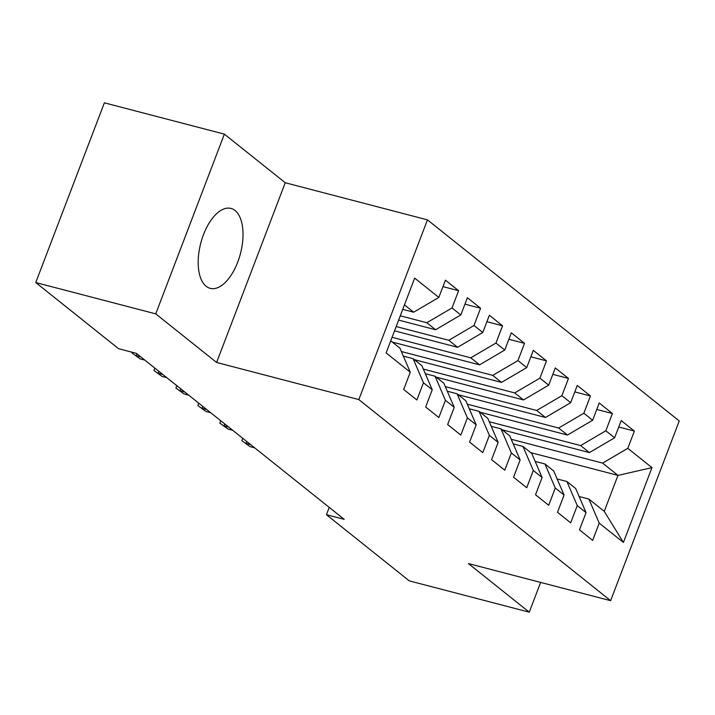<?xml version="1.0" encoding="UTF-8"?>
<svg xmlns="http://www.w3.org/2000/svg" width="715" height="715" viewBox="0 0 715 715"><rect width="100%" height="100%" fill="white"/><g stroke="black" fill="none" stroke-linecap="round" stroke-linejoin="round"><path stroke-width="1.07" d="M206.135 286.277A41.291 20.521 104.6 0 0 210.174 288.342A41.291 20.521 104.6 0 0 239.212 257.883A41.291 20.521 104.6 0 0 235.065 210.505A41.291 20.521 104.6 0 0 231.025 208.44A41.291 20.521 104.6 0 0 201.996 238.899A41.291 20.521 104.6 0 0 206.135 286.277M224.376 134.134L155.745 313.867L216.609 362.469L285.24 182.745L224.376 134.134L104.381 102.826L35.75 282.55L118.583 348.706L136.359 353.344L344.21 519.349L326.433 514.711L409.275 580.866L529.261 612.174L540.629 582.421M285.24 182.745L427.454 219.863L679.25 420.956L610.619 600.68L358.823 399.587L427.454 219.863M530.745 452.631L617.983 475.395L651.964 467.628L627.797 448.323L634.384 431.082L621.201 420.554L614.614 437.795L605.828 430.779L612.406 413.529L599.224 403.001L592.646 420.25L583.851 413.225L590.438 395.985L577.255 385.457L570.668 402.697L561.883 395.681L568.47 378.441L555.287 367.912L548.7 385.153L539.914 378.137L546.492 360.887L533.31 350.359L526.732 367.608L517.937 360.583L524.524 343.343L511.341 332.815L504.754 350.055L495.969 343.039L502.556 325.79L489.373 315.261L482.786 332.511L473.991 325.486L480.578 308.245L467.396 297.717L460.809 314.957L452.023 307.942L458.61 290.701L445.427 280.173L438.84 297.413L413.645 312.205L404.458 304.867M651.964 467.628L623.4 542.435L599.233 523.13L588.874 499.061L579.132 496.514M438.84 297.413L414.673 278.108L386.109 352.915L410.276 372.22L403.689 389.461L416.872 399.989L423.459 382.748L432.244 389.764L425.657 407.014L438.849 417.542L445.427 400.293L454.222 407.318L447.635 424.558L460.818 435.086L467.404 417.846L476.19 424.862L469.603 442.102L482.786 452.631L489.373 435.39L498.158 442.406L491.58 459.656L504.763 470.184L511.341 452.935L520.136 459.959L513.549 477.2L526.732 487.728L533.319 470.488L542.104 477.504L535.517 494.753L548.7 505.282L555.287 488.032L564.081 495.057L557.494 512.298L570.677 522.826L577.264 505.585L586.05 512.601L579.463 529.842L592.646 540.37L599.233 523.13M400.275 315.807L426.828 322.733L435.614 329.749L398.639 320.106M452.023 307.942L426.828 322.733M460.809 314.957L435.614 329.749M390.73 340.814L399.917 348.151L410.276 372.22M396.173 326.549L448.797 340.277L457.591 347.302L394.537 330.848M473.991 325.486L448.797 340.277M482.786 332.511L457.591 347.302M423.459 382.748L413.1 358.68L403.349 356.133M413.1 358.68L421.886 365.696L432.244 389.764M392.07 337.292L470.774 357.831L479.559 364.847L392.32 342.083M495.969 343.039L470.774 357.831M504.754 350.055L479.559 364.847M445.427 400.293L435.069 376.224L425.327 373.686M435.069 376.224L443.863 383.249L454.222 407.318M401.374 351.53L492.742 375.375L501.528 382.4L414.289 359.627M517.937 360.583L492.742 375.375M526.732 367.608L501.528 382.4M467.404 417.846L457.046 393.777L447.295 391.23M457.046 393.777L465.831 400.793L476.19 424.862M423.343 369.083L514.711 392.928L523.505 399.944L436.257 377.171M539.914 378.137L514.711 392.928M548.7 385.153L523.505 399.944M489.373 435.39L479.014 411.322L469.272 408.774M479.014 411.322L487.809 418.338L498.158 442.406M445.32 386.627L536.688 410.473L545.474 417.489L458.235 394.725M561.883 395.681L536.688 410.473M570.668 402.697L545.474 417.489M511.341 452.935L500.992 428.866L491.241 426.328M500.992 428.866L509.777 435.891L520.136 459.959M467.288 404.172L558.656 428.017L567.442 435.042L480.203 412.269M583.851 413.225L558.656 428.017M592.646 420.25L567.442 435.042M533.319 470.488L522.96 446.419L513.209 443.872M522.96 446.419L531.746 453.435L542.104 477.504M489.257 421.725L580.634 445.57L589.419 452.586L502.18 429.822M605.828 430.779L580.634 445.57M614.614 437.795L589.419 452.586M555.287 488.032L544.928 463.964L535.186 461.425M544.928 463.964L553.723 470.988L564.081 495.057M511.234 439.269L602.602 463.114L617.983 475.395L604.255 511.341L588.874 499.061M627.797 448.323L602.602 463.114M577.264 505.585L566.906 481.517L557.155 478.97M566.906 481.517L575.691 488.533L586.05 512.601M155.745 313.867L35.75 282.55M610.619 600.68L468.405 563.572L529.261 612.174M216.609 362.469L358.823 399.587M329.231 507.382L326.433 514.711M402.742 309.363L413.645 312.205M623.4 542.435L604.255 511.341M634.384 431.082L618.734 426.998M612.406 413.529L596.766 409.454M590.438 395.985L574.797 391.9M568.47 378.441L552.82 374.356M546.492 360.887L530.852 356.803M524.524 343.343L508.874 339.259M502.556 325.79L486.906 321.714M480.578 308.245L464.938 304.161M458.61 290.701L442.96 286.617M246.729 441.486L245.987 443.425L250.697 444.659M249.946 446.589L241.831 440.681L249.946 446.589L254.647 447.813M241.831 440.681L242.743 438.304M224.76 423.941L224.018 425.881L228.72 427.105M227.969 429.036L219.863 423.128L227.969 429.036L232.679 430.269M219.863 423.128L220.765 420.751M202.783 406.397L202.041 408.337L206.751 409.561M206 411.491L197.885 405.584L206 411.491L210.71 412.716M197.885 405.584L198.797 403.206M180.815 388.844L180.073 390.783L184.783 392.017M184.023 393.947L175.917 388.039L184.023 393.947L188.733 395.172M175.917 388.039L176.82 385.662M158.837 371.3L158.104 373.239L162.805 374.463M162.055 376.394L153.94 370.486L162.055 376.394L166.765 377.627M153.94 370.486L154.851 368.109M136.869 353.746L136.127 355.686L140.837 356.919M140.086 358.85L131.971 352.942L140.086 358.85L144.787 360.074M131.971 352.942L132.23 352.263"/></g></svg>
